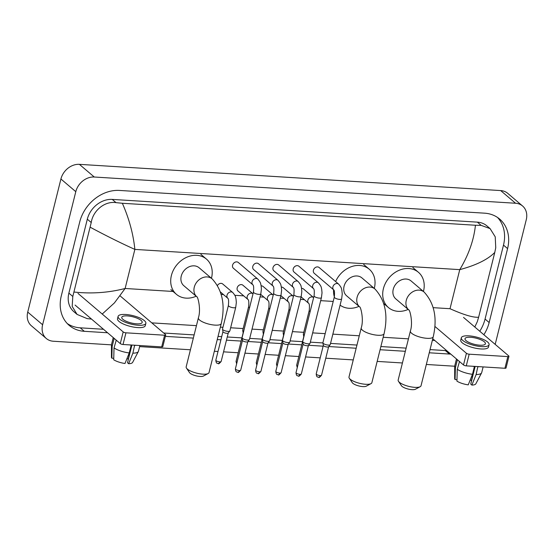 <?xml version="1.0" encoding="UTF-8"?>
<svg xmlns="http://www.w3.org/2000/svg" width="554" height="554" viewBox="0 0 554 554"><rect width="100%" height="100%" fill="white"/><g stroke="black" fill="none" stroke-linecap="round" stroke-linejoin="round"><path stroke-width="0.83" d="M111.479 344.858L53.322 341.236A16.835 13.705 -49.6 0 1 46.287 338.487L31.412 325.807A16.835 13.705 -49.6 0 1 27.735 312.089L60.919 178.997A16.835 13.705 -49.6 0 1 79.388 164.344L500.678 190.576A16.835 13.705 -49.6 0 1 507.713 193.325L522.588 206.005A16.835 13.705 -49.6 0 1 526.265 219.723L495.186 344.38M46.287 338.487A16.835 13.705 -49.6 0 1 42.616 324.762L75.794 191.677A16.835 13.705 -49.6 0 1 94.27 177.017L515.559 203.249A16.835 13.705 -49.6 0 1 522.588 206.005M454.716 366.229L426.338 364.463M402.426 362.974L377.17 361.402M353.251 359.913L325.773 358.203M320.219 357.856L305.566 356.942M298.835 356.527L285.352 355.689M278.627 355.266L265.144 354.428M258.42 354.006L244.937 353.168M238.213 352.753L223.553 351.838M218.006 351.492L214.343 351.264M190.431 349.775L139.622 346.61M483.864 334.734A36.19 29.459 130.4 0 0 489.154 322.532L507.589 248.594A36.19 29.459 130.4 0 0 499.68 219.093A36.19 29.459 130.4 0 0 484.563 213.172L119.442 190.438A36.19 29.459 130.4 0 0 79.728 221.953L61.293 295.891A36.19 29.459 130.4 0 0 69.202 325.392A36.19 29.459 130.4 0 0 84.319 331.313L107.573 332.76M429.246 352.787L449.439 354.048A36.19 29.459 130.4 0 0 450.762 354.103M165.362 336.361L193.339 338.099M217.251 339.588L220.914 339.817M226.468 340.163L241.122 341.077M247.943 341.499L261.329 342.337M268.15 342.76L281.536 343.591M288.357 344.02L301.743 344.851M308.564 345.274L323.127 346.181M328.771 346.534L356.167 348.237M380.079 349.726L405.334 351.298M479.771 331.25A36.19 29.459 130.4 0 0 485.062 319.049L503.496 245.11A36.19 29.459 130.4 0 0 497.54 217.466M430.043 349.609L445.347 350.564A36.19 29.459 130.4 0 0 446.669 350.613M67.249 323.536A36.19 29.459 130.4 0 0 80.226 327.829L103.48 329.277M163.714 333.023L194.135 334.921M218.047 336.41L221.711 336.638M227.258 336.984L241.918 337.892M249.709 338.383L262.125 339.152M269.923 339.637L282.332 340.412M290.13 340.897L302.539 341.673M310.337 342.157L322.906 342.94M330.544 343.411L356.956 345.059M380.875 346.548L406.124 348.12M433.214 307.664L450.014 308.71C463.705 314.831 473.241 317.677 478.621 317.234L494.777 252.437C487.783 259.528 476.108 265.262 459.758 269.639C468.622 254.93 473.85 240.131 475.443 225.249L481.156 225.374L490.089 228.608L486.862 225.859A22.721 18.497 130.4 0 0 477.361 222.14L112.247 199.405A22.721 18.497 130.4 0 0 87.31 219.197L68.876 293.135A22.721 18.497 130.4 0 0 73.834 311.66L77.068 314.409L72.186 306.417L72.803 296.473L91.237 222.535C92.968 210.735 104.671 200.839 116.042 202.639L122.351 203.27C129.13 218.671 133.299 234.051 134.864 249.404C121.049 243.178 106.188 235.796 90.26 227.251M478.621 317.234L477.313 321.666L474.799 327.012M434.786 340.488L432.355 340.336M408.436 338.847L383.181 337.275M359.269 335.786L332.85 334.145M325.163 333.66L312.643 332.885M303.779 332.331L292.436 331.624M283.572 331.07L272.229 330.364M263.365 329.817L252.022 329.111M243.158 328.557L230.637 327.774M222.95 327.296L220.36 327.137M196.441 325.648L151.789 322.871M91.521 319.09L87.13 318.605L77.068 314.409M475.443 225.249L122.351 203.27M490.089 228.608L495.228 236.828L495.747 247.721L494.777 252.437M74.104 292.048C91.618 293.925 108.626 292.734 125.121 288.482L114.429 302.906L102.22 314.049M508.953 356.312L506.037 367.988A2.105 0.637 -166 0 1 504.929 368.271L507.838 356.596A2.105 0.637 14 0 0 508.953 356.312A2.105 0.637 14 0 0 508.731 355.917L463.532 317.414M466.267 365.862A2.105 0.637 -166 0 1 463.511 364.954L466.42 353.279A2.105 0.637 14 0 0 469.176 354.186L466.267 365.862L504.929 368.271M432.75 338.75L463.511 364.954M469.176 354.186L507.838 356.596M466.42 353.279L434.876 326.41M479.861 345.197A10.519 3.185 14 0 0 485.422 343.778A10.519 3.185 14 0 0 480.886 339.789A10.519 3.185 14 0 0 470.561 337.275A10.519 3.185 14 0 0 465.007 338.688A10.519 3.185 14 0 0 469.543 342.684A10.519 3.185 14 0 0 479.861 345.197M475.152 366.416L470.741 384.109L471.883 385.085L476.115 374.539L477.86 366.582M474.986 366.402L471.447 380.577A8.414 2.548 14 0 0 470.214 379.933M461.33 337.774L460.748 340.108A14.307 4.328 14 0 0 466.918 345.537A14.307 4.328 14 0 0 480.955 348.958A14.307 4.328 14 0 0 488.51 347.033L489.092 344.699A14.307 4.328 14 0 0 482.929 339.27A14.307 4.328 14 0 0 468.885 335.849A14.307 4.328 14 0 0 461.33 337.774A14.307 4.328 14 0 0 467.5 343.203A14.307 4.328 14 0 0 481.537 346.624A14.307 4.328 14 0 0 489.092 344.699M456.925 359.345A13.885 4.203 14 0 0 457.341 359.941L455.402 367.724L455.076 379.559L456.981 379.677M457.258 369.303A13.885 4.203 14 0 0 472.472 374.31L468.241 384.857A10.942 3.31 14 0 1 456.939 381.145L457.258 369.303L459.501 361.54M459.197 361.527A13.885 4.203 14 0 0 460.222 362.157M472.5 366.249A13.885 4.203 14 0 0 474.411 366.526L472.472 374.31M456.482 358.971L454.751 365.896A13.885 4.203 14 0 0 454.716 366.208A13.885 4.203 14 0 0 455.402 367.724M454.716 366.208L454.668 378.527A10.942 3.31 14 0 0 455.076 379.559M478.06 366.755A13.885 4.203 14 0 0 479.57 366.693M476.115 374.539A13.885 4.203 14 0 0 481.585 372.904A13.885 4.203 14 0 0 481.703 372.613L483.123 366.914M471.883 385.085A10.942 3.31 14 0 0 475.844 383.804L481.585 372.904M420.161 386.72L415.417 389.247A7.576 2.292 -166 0 1 411.975 389.656A7.576 2.292 -166 0 1 401.477 385.778L398.478 381.311A11.779 3.566 14 0 0 414.801 387.35A11.779 3.566 14 0 0 420.161 386.72A11.779 3.566 14 0 0 421.026 385.764L433.249 336.735A11.779 3.566 -166 0 1 427.03 338.321A11.779 3.566 -166 0 1 415.465 335.502A11.779 3.566 -166 0 1 410.389 331.029L398.16 380.065A11.779 3.566 14 0 0 398.478 381.311M424.122 292.055L411.096 280.968A11.779 9.591 130.4 0 0 400.833 280.123A11.779 9.591 130.4 0 0 393.243 289.299A11.779 9.591 130.4 0 0 395.819 298.904L408.783 309.949A11.779 9.591 130.4 0 1 406.269 300.393A11.779 9.591 130.4 0 1 419.198 290.13A11.779 9.591 130.4 0 1 424.122 292.055C434.426 303.322 437.466 318.218 433.249 336.735M408.166 309.423A23.143 18.843 -49.6 0 1 388.451 307.553A23.143 18.843 -49.6 0 1 383.396 288.682A23.143 18.843 -49.6 0 1 398.298 270.657A23.143 18.843 -49.6 0 1 418.464 272.319A23.143 18.843 -49.6 0 1 423.519 291.182A23.143 18.843 -49.6 0 1 423.443 291.48M370.993 383.652L366.249 386.186A7.576 2.292 -166 0 1 362.801 386.595A7.576 2.292 -166 0 1 352.309 382.717L349.311 378.25A11.779 3.566 14 0 0 365.633 384.289A11.779 3.566 14 0 0 370.993 383.652A11.779 3.566 14 0 0 371.859 382.703L384.081 333.674A11.779 3.566 -166 0 1 377.856 335.26A11.779 3.566 -166 0 1 366.298 332.442A11.779 3.566 -166 0 1 361.222 327.968L348.992 377.004A11.779 3.566 14 0 0 349.311 378.25M359.671 306.937L359.601 306.868A11.779 9.591 130.4 0 1 357.101 297.332A11.779 9.591 130.4 0 1 370.03 287.069A11.779 9.591 130.4 0 1 374.954 288.994L361.928 277.907A11.779 9.591 130.4 0 0 351.658 277.062A11.779 9.591 130.4 0 0 344.076 286.238A11.779 9.591 130.4 0 0 346.652 295.843L359.615 306.888C360.571 306.307 364.082 319.36 361.222 327.968M335.62 281.557A23.143 18.843 -49.6 0 1 369.296 269.258A23.143 18.843 -49.6 0 1 374.352 288.122A23.143 18.843 -49.6 0 1 374.275 288.419M358.999 306.355A23.143 18.843 -49.6 0 1 340.087 305.129M334.346 296.833A23.143 18.843 -49.6 0 1 333.577 289.77M208.166 373.514L203.422 376.048A7.576 2.292 -166 0 1 199.98 376.457A7.576 2.292 -166 0 1 189.482 372.572L186.483 368.112A11.779 3.566 14 0 0 202.806 374.151A11.779 3.566 14 0 0 208.166 373.514A11.779 3.566 14 0 0 209.031 372.565L221.254 323.536A11.779 3.566 -166 0 1 215.035 325.122A11.779 3.566 -166 0 1 203.47 322.303A11.779 3.566 -166 0 1 198.394 317.83L186.165 366.866A11.779 3.566 14 0 0 186.483 368.112M196.843 296.799L196.774 296.729A11.779 9.591 130.4 0 1 194.274 287.194A11.779 9.591 130.4 0 1 207.203 276.931A11.779 9.591 130.4 0 1 212.127 278.856L199.108 267.769A11.779 9.591 130.4 0 0 188.838 266.924A11.779 9.591 130.4 0 0 181.248 276.1A11.779 9.591 130.4 0 0 183.824 285.705L196.788 296.75C197.743 296.168 201.254 309.222 198.394 317.83M196.171 296.217A23.143 18.843 -49.6 0 1 176.456 294.354A23.143 18.843 -49.6 0 1 171.401 275.483A23.143 18.843 -49.6 0 1 186.303 257.458A23.143 18.843 -49.6 0 1 206.469 259.12A23.143 18.843 -49.6 0 1 211.524 277.983A23.143 18.843 -49.6 0 1 211.448 278.281M338.646 284.133C342.275 288.426 341.319 289.043 341.901 290.428L342.233 294.07L341.645 298.883A3.788 1.143 -166 0 1 339.644 299.395A3.788 1.143 -166 0 1 339.436 299.382A3.788 1.143 -166 0 1 334.297 297.055C334.699 292.796 334.505 290.407 333.716 289.887L314.236 273.295A3.788 3.082 -49.6 0 1 313.412 270.207A3.788 3.082 -49.6 0 1 315.849 267.257A3.788 3.082 -49.6 0 1 319.152 267.527L338.646 284.133A3.788 3.082 -49.6 0 0 336.853 283.51A3.788 3.082 -49.6 0 0 332.906 286.813A3.788 3.082 -49.6 0 0 333.723 289.887L333.737 289.901M341.645 298.883L330.253 344.574A3.788 1.143 -166 0 1 330.184 344.713A3.788 1.143 -166 0 1 328.252 345.08A3.788 1.143 -166 0 1 323.294 343.452A3.788 1.143 -166 0 1 322.899 342.891A3.788 1.143 -166 0 1 322.906 342.739L334.297 297.055M328.647 346.652A2.735 0.824 -166 0 1 328.598 346.756A2.735 0.824 -166 0 1 327.206 347.019A2.735 0.824 -166 0 1 323.626 345.841A2.735 0.824 -166 0 1 323.335 345.44A2.735 0.824 -166 0 1 323.342 345.329M313.516 288.634L294.029 272.035A3.788 3.082 -49.6 0 1 293.204 268.946A3.788 3.082 -49.6 0 1 295.642 265.996A3.788 3.082 -49.6 0 1 298.945 266.273L318.439 282.872A3.788 3.082 -49.6 0 0 316.646 282.249A3.788 3.082 -49.6 0 0 312.698 285.552A3.788 3.082 -49.6 0 0 313.516 288.634L313.509 288.627C314.298 289.146 314.492 291.536 314.083 295.794L302.699 341.479A3.788 1.143 -166 0 0 302.692 341.638A3.788 1.143 -166 0 0 303.086 342.192A3.788 1.143 -166 0 0 308.045 343.826A3.788 1.143 -166 0 0 309.977 343.452A3.788 1.143 -166 0 0 310.046 343.314L321.438 297.63A3.788 1.143 -166 0 1 319.436 298.135A3.788 1.143 -166 0 1 319.229 298.121A3.788 1.143 -166 0 1 314.083 295.794M308.44 345.391A2.735 0.824 -166 0 1 308.391 345.495A2.735 0.824 -166 0 1 306.999 345.758A2.735 0.824 -166 0 1 303.419 344.581A2.735 0.824 -166 0 1 303.128 344.179A2.735 0.824 -166 0 1 303.135 344.069M293.308 287.374L273.821 270.774A3.788 3.082 -49.6 0 1 272.997 267.693A3.788 3.082 -49.6 0 1 275.435 264.743A3.788 3.082 -49.6 0 1 278.738 265.013L298.232 281.619A3.788 3.082 -49.6 0 0 296.438 280.989A3.788 3.082 -49.6 0 0 292.491 284.299A3.788 3.082 -49.6 0 0 293.308 287.374L293.301 287.367C294.091 287.893 294.285 290.282 293.876 294.534L282.492 340.225A3.788 1.143 -166 0 0 282.485 340.378A3.788 1.143 -166 0 0 282.879 340.932A3.788 1.143 -166 0 0 287.838 342.566A3.788 1.143 -166 0 0 289.77 342.192A3.788 1.143 -166 0 0 289.839 342.053L301.231 296.369A3.788 1.143 -166 0 1 299.229 296.882A3.788 1.143 -166 0 1 299.022 296.861A3.788 1.143 -166 0 1 293.876 294.534M288.232 344.138A2.735 0.824 -166 0 1 288.184 344.235A2.735 0.824 -166 0 1 286.792 344.505A2.735 0.824 -166 0 1 283.212 343.328A2.735 0.824 -166 0 1 282.921 342.926A2.735 0.824 -166 0 1 282.928 342.815M278.025 280.359C281.654 284.652 280.698 285.268 281.28 286.653L281.612 290.296L281.023 295.109A3.788 1.143 -166 0 1 279.022 295.621A3.788 1.143 -166 0 1 278.814 295.607A3.788 1.143 -166 0 1 273.669 293.281C274.078 289.022 273.884 286.633 273.094 286.113L253.614 269.521A3.788 3.082 -49.6 0 1 252.79 266.432A3.788 3.082 -49.6 0 1 255.228 263.482A3.788 3.082 -49.6 0 1 258.531 263.752L278.025 280.359A3.788 3.082 -49.6 0 0 276.231 279.735A3.788 3.082 -49.6 0 0 272.284 283.039A3.788 3.082 -49.6 0 0 273.101 286.113L273.108 286.127M281.023 295.109L269.632 340.8A3.788 1.143 -166 0 1 269.563 340.939A3.788 1.143 -166 0 1 267.63 341.306A3.788 1.143 -166 0 1 262.672 339.678A3.788 1.143 -166 0 1 262.277 339.117A3.788 1.143 -166 0 1 262.284 338.965L273.669 293.281M268.025 342.878A2.735 0.824 -166 0 1 267.977 342.974A2.735 0.824 -166 0 1 266.585 343.245A2.735 0.824 -166 0 1 263.005 342.067A2.735 0.824 -166 0 1 262.714 341.666A2.735 0.824 -166 0 1 262.721 341.555M252.894 284.86L233.407 268.261A3.788 3.082 -49.6 0 1 232.583 265.172A3.788 3.082 -49.6 0 1 235.021 262.222A3.788 3.082 -49.6 0 1 238.324 262.492L257.818 279.098A3.788 3.082 -49.6 0 0 256.024 278.475A3.788 3.082 -49.6 0 0 252.077 281.778A3.788 3.082 -49.6 0 0 252.894 284.86L252.901 284.867C253.677 285.372 253.871 287.761 253.462 292.02L242.077 337.705A3.788 1.143 -166 0 0 242.07 337.864A3.788 1.143 -166 0 0 242.465 338.418A3.788 1.143 -166 0 0 247.423 340.045A3.788 1.143 -166 0 0 249.355 339.678A3.788 1.143 -166 0 0 249.425 339.54L260.816 293.855A3.788 1.143 -166 0 1 258.815 294.361A3.788 1.143 -166 0 1 258.607 294.347A3.788 1.143 -166 0 1 253.462 292.02M247.818 341.617A2.735 0.824 -166 0 1 247.77 341.721A2.735 0.824 -166 0 1 246.378 341.984A2.735 0.824 -166 0 1 242.797 340.807A2.735 0.824 -166 0 1 242.507 340.405A2.735 0.824 -166 0 1 242.513 340.294M301.57 288.385A3.788 3.082 -49.6 0 1 303.537 289.001L313.578 297.56A3.788 3.082 -49.6 0 0 311.791 296.937A3.788 3.082 -49.6 0 0 307.844 300.24A3.788 3.082 -49.6 0 0 308.654 303.315L308.668 303.322M304.278 335.142A3.788 1.143 -166 0 1 303.744 334.775A3.788 1.143 -166 0 1 303.343 334.214A3.788 1.143 -166 0 1 303.35 334.062L309.229 310.475C309.631 306.224 309.444 303.834 308.654 303.315L301.099 296.882M281.363 287.124A3.788 3.082 -49.6 0 1 283.329 287.748L293.371 296.3A3.788 3.082 -49.6 0 0 291.584 295.677A3.788 3.082 -49.6 0 0 287.637 298.98A3.788 3.082 -49.6 0 0 288.447 302.055L288.461 302.068C289.236 302.574 289.423 304.963 289.022 309.222L283.142 332.802A3.788 1.143 -166 0 0 283.136 332.961A3.788 1.143 -166 0 0 283.537 333.515A3.788 1.143 -166 0 0 284.07 333.882M261.156 285.864A3.788 3.082 -49.6 0 1 263.122 286.487L273.164 295.04A3.788 3.082 -49.6 0 0 271.377 294.416A3.788 3.082 -49.6 0 0 267.43 297.72A3.788 3.082 -49.6 0 0 268.24 300.801L268.254 300.808M263.863 332.629A3.788 1.143 -166 0 1 263.33 332.255A3.788 1.143 -166 0 1 262.928 331.701A3.788 1.143 -166 0 1 262.935 331.541L268.815 307.962C269.216 303.703 269.029 301.314 268.24 300.794L260.685 294.361M249.535 307.782A3.788 1.143 -166 0 1 249.002 307.415A3.788 1.143 -166 0 1 248.607 306.701C249.009 302.449 248.822 300.06 248.033 299.534L238.005 290.995A3.788 3.082 -49.6 0 1 237.174 287.907A3.788 3.082 -49.6 0 1 239.612 284.957A3.788 3.082 -49.6 0 1 242.915 285.227L252.956 293.786A3.788 3.082 -49.6 0 0 251.17 293.156A3.788 3.082 -49.6 0 0 247.222 296.466A3.788 3.082 -49.6 0 0 248.033 299.541L248.047 299.548M243.656 331.368A3.788 1.143 -166 0 1 243.123 331.001A3.788 1.143 -166 0 1 242.721 330.44A3.788 1.143 -166 0 1 242.728 330.288L248.607 306.701M217.507 285.4A3.788 3.082 -49.6 0 1 222.708 283.973L232.749 292.526A3.788 3.082 -49.6 0 0 230.963 291.903A3.788 3.082 -49.6 0 0 227.015 295.206A3.788 3.082 -49.6 0 0 227.826 298.281L227.839 298.294C228.615 298.8 228.802 301.189 228.4 305.448L222.521 329.028A3.788 1.143 -166 0 0 222.514 329.18A3.788 1.143 -166 0 0 222.916 329.741A3.788 1.143 -166 0 0 226.683 331.223A3.788 1.143 -166 0 0 229.799 331.001A3.788 1.143 -166 0 0 229.868 330.863L235.748 307.276A3.788 1.143 -166 0 1 233.539 307.775A3.788 1.143 -166 0 1 228.795 306.154A3.788 1.143 -166 0 1 228.4 305.448M228.269 332.94A2.735 0.824 -166 0 1 228.22 333.044A2.735 0.824 -166 0 1 226.821 333.307A2.735 0.824 -166 0 1 223.241 332.13A2.735 0.824 -166 0 1 222.957 331.728A2.735 0.824 -166 0 1 222.957 331.617M165.715 334.941L162.807 346.617A2.105 0.637 -166 0 1 161.692 346.901L164.607 335.225A2.105 0.637 14 0 0 165.715 334.941A2.105 0.637 14 0 0 165.501 334.547L120.301 296.044M123.03 344.491A2.105 0.637 -166 0 1 120.28 343.584L123.189 331.908A2.105 0.637 14 0 0 125.945 332.816L123.03 344.491L161.692 346.901M75.074 305.081L120.28 343.584M125.945 332.816L164.607 335.225M123.189 331.908L77.989 293.405M136.63 323.827A10.519 3.185 14 0 0 142.184 322.407A10.519 3.185 14 0 0 137.648 318.418A10.519 3.185 14 0 0 127.33 315.905A10.519 3.185 14 0 0 121.769 317.317A10.519 3.185 14 0 0 126.305 321.313A10.519 3.185 14 0 0 136.63 323.827M131.921 345.045L127.51 362.738L128.653 363.715L132.884 353.168L134.629 345.211M131.748 345.031L128.216 359.207A8.414 2.548 14 0 0 126.984 358.563M118.099 316.403L117.517 318.737A14.307 4.328 14 0 0 123.687 324.166A14.307 4.328 14 0 0 137.724 327.587A14.307 4.328 14 0 0 145.28 325.662L145.861 323.328A14.307 4.328 14 0 0 139.691 317.899A14.307 4.328 14 0 0 125.654 314.478A14.307 4.328 14 0 0 118.099 316.403A14.307 4.328 14 0 0 124.269 321.832A14.307 4.328 14 0 0 138.306 325.253A14.307 4.328 14 0 0 145.861 323.328M113.688 337.975A13.885 4.203 14 0 0 114.103 338.57L112.164 346.354L111.846 358.189L113.743 358.306M114.027 347.933A13.885 4.203 14 0 0 129.234 352.94L125.003 363.486A10.942 3.31 14 0 1 113.708 359.768L114.027 347.933L116.271 340.17M115.966 340.149A13.885 4.203 14 0 0 116.991 340.786M129.269 344.879A13.885 4.203 14 0 0 131.18 345.156L129.234 352.94M113.245 337.594L111.52 344.526A13.885 4.203 14 0 0 111.479 344.837A13.885 4.203 14 0 0 112.164 346.354M111.479 344.837L111.437 357.157A10.942 3.31 14 0 0 111.846 358.189M134.823 345.384A13.885 4.203 14 0 0 136.332 345.322M132.884 353.168A13.885 4.203 14 0 0 138.355 351.534A13.885 4.203 14 0 0 138.465 351.243L139.892 345.544M128.653 363.715A10.942 3.31 14 0 0 132.607 362.434L138.355 351.534M450.014 308.71L459.758 269.639L134.864 249.404L125.121 288.482L173.866 291.515M221.219 294.465L223.511 294.603M234.861 295.31L243.718 295.864M260.061 296.882L263.926 297.124M280.269 298.135L284.133 298.377M300.476 299.395L304.34 299.638M320.683 300.656L333.203 301.431M384.047 304.603L385.861 304.714M94.27 177.017L79.388 164.344M75.794 191.677L60.919 178.997M42.616 324.762L27.735 312.089M515.559 203.249L500.678 190.576M503.496 245.11L507.589 248.594M485.062 319.049L489.154 322.532M445.347 350.564L449.439 354.048M80.226 327.829L84.319 331.313M68.876 293.135L72.803 296.473M87.31 219.197L91.237 222.535M112.247 199.405L116.042 202.639M477.361 222.14L481.156 225.374M316.223 373.895C316.604 377.953 317.837 376.727 318.702 377.281C318.765 377.987 319.706 377.295 321.528 375.217A2.735 0.824 -166 0 1 320.08 375.584A2.735 0.824 -166 0 1 317.4 374.926A2.735 0.824 -166 0 1 316.223 373.895L323.328 345.384M318.702 377.281A2.735 1.357 -86.4 0 0 320.08 375.584M296.016 372.634C296.397 376.692 297.63 375.467 298.495 376.027C298.558 376.727 299.499 376.034 301.321 373.957A2.735 0.824 -166 0 1 299.873 374.324A2.735 0.824 -166 0 1 297.193 373.673A2.735 0.824 -166 0 1 296.016 372.634L303.121 344.124M298.495 376.027A2.735 1.357 -86.4 0 0 299.873 374.324M275.802 371.374C276.19 375.432 277.422 374.206 278.288 374.767C278.35 375.467 279.292 374.781 281.113 372.697A2.735 0.824 -166 0 1 279.666 373.071A2.735 0.824 -166 0 1 276.986 372.413A2.735 0.824 -166 0 1 275.802 371.374L282.914 342.864M278.288 374.767A2.735 1.357 -86.4 0 0 279.666 373.071M255.595 370.12C255.983 374.172 257.215 372.953 258.081 373.507C258.143 374.213 259.085 373.521 260.906 371.443A2.735 0.824 -166 0 1 259.459 371.81A2.735 0.824 -166 0 1 256.779 371.152A2.735 0.824 -166 0 1 255.595 370.12L262.707 341.61M258.081 373.507A2.735 1.357 -86.4 0 0 259.459 371.81M235.388 368.86C235.775 372.918 237.008 371.692 237.874 372.253C237.936 372.953 238.878 372.26 240.699 370.183A2.735 0.824 -166 0 1 239.252 370.55A2.735 0.824 -166 0 1 236.572 369.899A2.735 0.824 -166 0 1 235.388 368.86L242.5 340.35M237.874 372.253A2.735 1.357 -86.4 0 0 239.252 370.55M310.157 311.563A3.788 1.143 -166 0 1 309.624 311.189A3.788 1.143 -166 0 1 309.229 310.475M297.63 366.152A2.735 0.824 -166 0 1 296.667 365.211L303.772 336.7M289.95 310.302A3.788 1.143 -166 0 1 289.417 309.928A3.788 1.143 -166 0 1 289.022 309.222M277.422 364.892A2.735 0.824 -166 0 1 276.46 363.957L283.565 335.447M269.743 309.042A3.788 1.143 -166 0 1 269.209 308.675A3.788 1.143 -166 0 1 268.815 307.962M257.215 363.632A2.735 0.824 -166 0 1 256.253 362.697L263.358 334.187M237.008 362.378A2.735 0.824 -166 0 1 236.046 361.437L243.151 332.926M215.838 360.183C216.226 364.241 217.452 363.015 218.324 363.569C218.38 364.276 219.322 363.583 221.143 361.506A2.735 0.824 -166 0 1 219.703 361.873A2.735 0.824 -166 0 1 217.016 361.222A2.735 0.824 -166 0 1 215.838 360.183L222.943 331.673M218.324 363.569A2.735 1.357 -86.4 0 0 219.703 361.873M418.464 272.319L412.882 267.561M388.451 307.553L383.742 303.537M408.838 309.998L408.769 309.928C409.738 309.367 413.249 322.421 410.389 331.029M374.954 288.994C385.259 300.261 388.299 315.15 384.081 333.674M369.296 269.258L363.715 264.5M212.127 278.856C222.431 290.123 225.471 305.012 221.254 323.536M206.469 259.12L200.894 254.362M176.456 294.354L170.874 289.597M323.335 345.44L322.899 342.891M328.598 346.756L330.184 344.713M321.528 375.217L328.633 346.707M321.438 297.63L322.026 292.817L321.694 289.167C321.112 287.782 322.068 287.166 318.439 282.872M303.128 344.179L302.692 341.638M308.391 345.495L309.977 343.452M301.321 373.957L308.426 345.447M301.231 296.369L301.819 291.556L301.487 287.914C300.905 286.522 301.861 285.912 298.232 281.619M282.921 342.926L282.485 340.378M288.184 344.235L289.77 342.192M281.113 372.697L288.219 344.186M262.714 341.666L262.277 339.117M267.977 342.974L269.563 340.939M260.906 371.443L268.011 342.933M260.816 293.855L261.405 289.043L261.072 285.393C260.491 284.008 261.446 283.392 257.818 279.098M242.507 340.405L242.07 337.864M247.77 341.721L249.355 339.678M240.699 370.183L247.804 341.673M303.786 336.763L303.343 334.214M296.667 365.211L297.249 367.662M283.579 335.502L283.136 332.961M280.892 295.621L288.447 302.055M276.46 363.957L277.042 366.409M263.372 334.249L262.928 331.701M256.253 362.697L256.834 365.148M243.164 332.989L242.721 330.44M236.046 361.437L236.627 363.888M235.748 307.276L236.336 302.463L236.004 298.821C235.429 297.436 236.378 296.819 232.749 292.526M222.957 331.728L222.514 329.18M220.478 292.02L227.826 298.281M228.22 333.044L229.799 331.001M221.143 361.506L228.255 332.996"/></g></svg>
